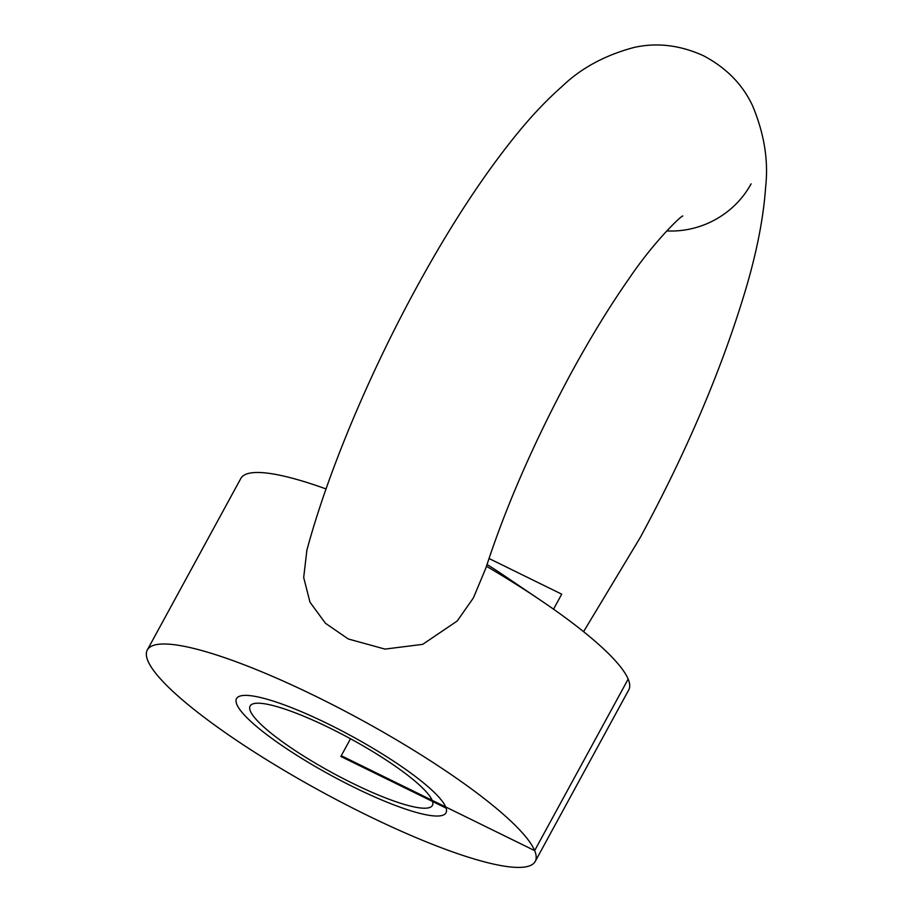 <?xml version="1.0" encoding="UTF-8"?>
<svg xmlns="http://www.w3.org/2000/svg" width="913" height="913" viewBox="0 0 913 913"><rect width="100%" height="100%" fill="white"/><g stroke="black" fill="none" stroke-linecap="round" stroke-linejoin="round"><path stroke-width="1.37" d="M682.844 215.959C681.098 215.765 654.119 241.477 629.137 278.454C610.181 305.501 590.962 336.84 571.481 372.47C534.584 440.819 506.042 506.03 485.864 568.08L473.425 597.855L457.253 620.977L422.696 644.35L384.978 649.097L348.23 638.963L325.45 623.259L309.998 602.226L303.687 577.484L306.882 550.242M486.446 566.277A220.9 41.039 28.6 0 1 540.861 600.446A220.9 41.039 28.6 0 1 628.167 679.101L534.653 850.608A220.9 41.039 28.6 0 1 535.212 861.45A220.9 41.039 28.6 0 1 343.745 803.497A220.9 41.039 28.6 0 1 147.883 660.807A220.9 41.039 28.6 0 1 147.324 649.965A220.9 41.039 28.6 0 1 338.791 707.917A220.9 41.039 28.6 0 1 534.653 850.608L341.268 755.713L350.501 738.777L340.857 756.466L445.282 807.72L445.692 806.955A119.283 22.163 28.6 0 1 446.001 812.81A119.283 22.163 28.6 0 1 342.603 781.517A119.283 22.163 28.6 0 1 236.844 704.459A119.283 22.163 28.6 0 1 236.535 698.605A119.283 22.163 28.6 0 1 339.933 729.898A119.283 22.163 28.6 0 1 445.692 806.955A119.283 22.163 28.6 0 1 446.001 812.81A119.283 22.163 28.6 0 1 342.603 781.517A119.283 22.163 28.6 0 1 236.844 704.459A119.283 22.163 28.6 0 1 236.535 698.605A119.283 22.163 28.6 0 1 339.933 729.898A119.283 22.163 28.6 0 1 445.692 806.955L432.157 800.313A103.82 19.287 28.6 0 1 432.42 805.403A103.82 19.287 28.6 0 1 342.432 778.173A103.82 19.287 28.6 0 1 250.379 711.101A103.82 19.287 28.6 0 1 250.116 706.011A103.82 19.287 28.6 0 1 340.104 733.242A103.82 19.287 28.6 0 1 432.157 800.313M628.167 679.101A220.9 41.039 28.6 0 1 628.726 689.943L535.212 861.45M540.861 600.446L502.23 574.334A119.283 22.163 -151.4 0 0 487.028 564.474A119.283 22.163 28.6 0 1 517.58 585.233M147.324 649.965L240.838 478.446A220.9 41.039 28.6 0 1 326.044 488.934M666.695 230.932A88.356 84.589 -22.6 0 0 751.114 183.844M489.014 558.494L561.712 594.169L553.529 609.188M306.677 550.973C327.516 473.208 368.612 375.277 416.328 287.88C450.554 225.123 485.008 172.694 519.702 130.593C533.591 113.805 547.652 99.14 561.883 86.598C580.828 68.292 604.851 55.248 633.942 47.487C656.789 42.329 679.968 45.068 703.466 55.727C726.28 67.802 742.634 84.453 752.529 105.691C764.181 133.446 768.563 160.426 765.676 186.617C763.519 217.979 756.649 252.958 745.065 291.555C721.316 370.267 686.382 452.243 640.264 537.483L583.578 631.682"/></g></svg>
